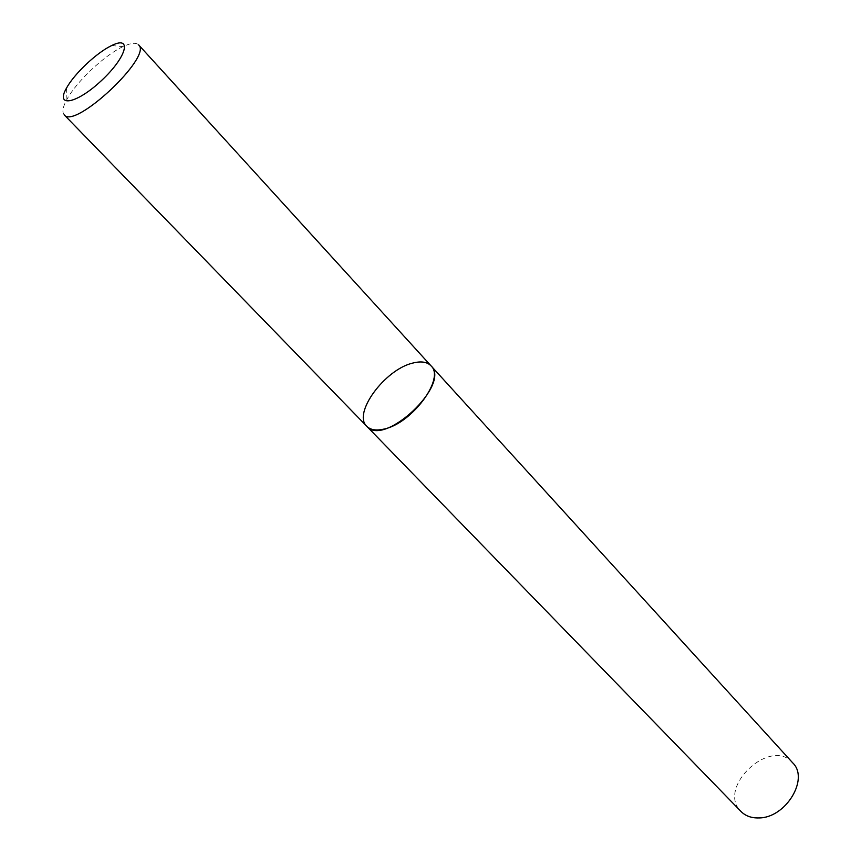 <?xml version="1.0" encoding="UTF-8"?>
<svg xmlns="http://www.w3.org/2000/svg" width="861" height="861" viewBox="0 0 861 861"><rect width="100%" height="100%" fill="white"/><g stroke="black" fill="none" stroke-linecap="round" stroke-linejoin="round"><path stroke-width="0.65" stroke-dasharray="4.3 3.23" d="M64.198 114.847C61.852 112.134 62.756 106.99 66.921 99.392C76.381 81.817 103.826 55.836 122.24 46.989L123.015 46.612C130.85 42.932 136.038 42.34 138.599 44.847M366.797 426.313C352.397 413.603 384.792 369.509 412.677 363.105C421.018 360.931 427.142 361.857 431.049 365.86M792.723 762.868C770.617 736.51 716.072 787.826 741.03 811.503M66.534 88.037L66.921 99.392M111.693 45.547L123.015 46.612"/><path stroke-width="1.29" d="M138.599 44.847C153.01 56.148 74.606 129.914 64.198 114.847L366.797 426.313C352.397 413.603 384.792 369.509 412.677 363.105C421.018 360.931 427.142 361.857 431.049 365.86C451.293 384.264 383.941 447.634 366.797 426.313C370.467 429.94 376.171 430.866 383.92 429.09C411.902 423.601 445.309 378.291 431.049 365.86L138.599 44.847M111.08 45.848C96.346 52.962 74.154 73.981 66.534 88.037C54.835 108.109 76.93 103.869 101.792 80.267C126.868 56.88 132.454 35.086 111.693 45.547L111.08 45.848M366.797 426.313L741.03 811.503C745.508 815.991 751.449 818.133 758.842 817.928C785.684 818.122 809.534 778.818 792.723 762.868L431.049 365.86"/></g></svg>
